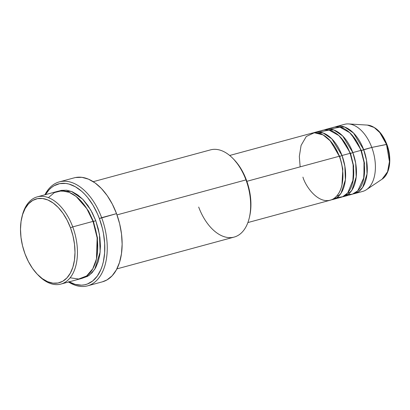 <?xml version="1.0" encoding="UTF-8"?>
<svg xmlns="http://www.w3.org/2000/svg" width="410" height="410" viewBox="0 0 410 410"><rect width="100%" height="100%" fill="white"/><g stroke="black" fill="none" stroke-linecap="round" stroke-linejoin="round"><path stroke-width="0.61" d="M354.578 193.617A34.753 20.526 74.8 0 1 353.2 193.904L358.478 191.777L362.742 187.278L367.032 173.994L366.519 160.33L363.665 149.635L361.4 150.521L351.544 134.521L361.4 150.521L371.783 147.431L363.665 149.635A34.753 20.526 74.8 0 0 336.379 126.536A34.753 20.526 74.8 0 0 335.047 126.977L344.728 127.059L353.502 133.004L363.665 149.635A34.753 20.526 74.8 0 1 354.578 193.617L362.696 191.414A34.753 20.526 -105.2 0 0 371.783 147.431L386.896 144.412L386.497 144.417L389.454 161.622L387.558 171.79L382.074 179.185A28.582 16.882 -105.2 0 0 386.497 144.417L371.783 147.431A34.753 20.526 74.8 0 1 366.407 189.707L382.074 179.185C390.212 173.994 392.068 157.881 386.896 144.412L386.62 144.653L384.944 140.738M339.746 156.394L342.811 168.971L341.971 184.936L342.811 168.971L339.746 156.394L342.012 155.508A34.753 20.526 74.8 0 1 332.925 199.491L341.043 197.287A34.753 20.526 -105.2 0 0 350.13 153.304L342.012 155.508A34.753 20.526 74.8 0 0 314.726 132.41A34.753 20.526 74.8 0 0 313.394 132.85L323.075 132.932L331.849 138.877L342.012 155.508L339.746 156.394L329.891 140.394L339.746 156.394L339.393 156.482M247.881 222.558L330.214 200.223A34.753 20.526 -105.2 0 0 339.306 156.241L330.552 141.127L323.08 134.916L314.311 132.748L306.28 136.504L301.089 145.391L299.331 156.43L300.151 166.86M350.576 153.458L353.635 166.035L352.8 181.999L353.635 166.035L350.576 153.458L352.836 152.571A34.753 20.526 74.8 0 1 343.749 196.554L351.867 194.35A34.753 20.526 -105.2 0 0 360.959 150.367L352.836 152.571A34.753 20.526 74.8 0 0 325.555 129.473A34.753 20.526 74.8 0 0 324.223 129.914L333.899 129.996L342.678 135.941L352.836 152.571L350.576 153.458L340.715 137.458L350.576 153.458L350.217 153.545M332.925 199.491A34.753 20.526 74.8 0 1 331.546 199.778L336.825 197.651L341.089 193.151L345.379 179.867L344.866 166.204L342.012 155.508L350.13 153.304L345.896 144.433L338.844 135.587L329.087 130.108L318.98 132.02M361.4 150.521L364.464 163.098L363.624 179.062L364.464 163.098L361.4 150.521L361.046 150.608M343.749 196.554A34.753 20.526 74.8 0 1 342.376 196.841L347.654 194.714L351.913 190.214L356.203 176.93L355.695 163.267L352.836 152.571L360.959 150.367L356.72 141.496L349.668 132.65L339.91 127.172L329.809 129.083M37.377 274.316L38.315 275.289A45.177 26.681 -105.2 0 0 70.981 276.647A45.177 26.681 -105.2 0 0 72.739 226.889L70.479 227.781A43.439 25.656 74.8 0 1 68.788 275.622A43.439 25.656 74.8 0 1 37.377 274.316A43.439 25.656 74.8 0 1 25.015 253.882L28.387 261.513L32.498 268.355L37.197 274.131L42.302 278.631L47.616 281.68L52.931 283.156L58.051 283.008L62.776 281.239L66.922 277.913L70.33 273.168L72.872 267.176L74.446 260.176L74.994 252.427L74.497 244.237L72.975 235.914L70.479 227.781L67.112 220.149L62.996 213.313L58.302 207.532L53.197 203.032L47.883 199.988L42.563 198.507L37.443 198.655L32.723 200.428L28.577 203.749L25.169 208.495L22.627 214.486L21.048 221.492L20.5 229.236L20.997 237.426L22.524 245.749L25.015 253.882A43.439 25.656 74.8 0 1 21.873 217.177A43.439 25.656 74.8 0 1 44.147 198.783A43.439 25.656 74.8 0 1 70.479 227.781L72.739 226.889A45.177 26.681 74.8 0 1 60.931 284.068A45.177 26.681 74.8 0 1 37.843 274.797M249.234 218.079L249.552 216.767A43.439 25.656 -105.2 0 0 246.41 180.062L245.964 179.903A45.177 26.681 74.8 0 1 249.234 218.079A45.177 26.681 74.8 0 1 226.069 237.211A45.177 26.681 74.8 0 1 198.686 207.055M87.561 285.847L102.449 281.808A53.869 31.816 -105.2 0 0 116.532 213.636L101.649 217.674A53.869 31.816 74.8 0 1 87.561 285.847A53.869 31.816 74.8 0 1 68.567 281.998A53.869 31.816 -105.2 0 0 101.982 272.983A53.869 31.816 -105.2 0 0 101.649 217.674L99.384 218.561A52.131 30.786 74.8 0 1 100.168 271.164A52.131 30.786 74.8 0 1 69.111 281.849M93.485 221.538L97.503 237.995L96.463 258.889L97.503 237.995L93.485 221.538L95.75 220.652L92.245 212.713L87.965 205.605L83.081 199.593L77.772 194.914L72.247 191.742L66.717 190.209L61.392 190.363L58.943 191.05L71.442 191.419L82.702 199.204L90.774 210.017L95.75 220.652L93.485 221.538L88.611 211.16L80.662 200.628L88.611 211.16L93.485 221.538L93.131 221.625M60.931 284.068L81.226 278.564A45.177 26.681 -105.2 0 0 93.039 221.385L86.817 208.685L76.122 196.446L69.157 192.321L61.674 190.799L54.458 192.567L48.38 197.64M302.934 177.125C305.722 186.996 319.518 206.291 333.14 199.009C346.435 190.84 343.549 165.276 339.306 156.241L246.866 181.312L339.306 156.241A34.753 20.526 -105.2 0 0 312.02 133.142L229.682 155.472M116.896 268.888L234.151 237.082A45.177 26.681 -105.2 0 0 245.964 179.903L116.988 214.891L245.964 179.903A45.177 26.681 -105.2 0 0 210.499 149.875L93.244 181.681M70.12 277.785L78.674 279.036L86.638 275.935L92.788 268.765L96.463 258.91L97.144 237.887L93.039 221.385L72.739 226.889L93.039 221.385A45.177 26.681 -105.2 0 0 57.574 191.357L37.274 196.861A45.177 26.681 74.8 0 1 72.739 226.889A45.177 26.681 -105.2 0 0 45.356 196.733A45.177 26.681 -105.2 0 0 22.196 215.865L21.873 217.177M346.112 194.54L352.287 194.227L357.725 190.875L363.936 177.494L364.003 162.273L360.959 150.367A34.753 20.526 -105.2 0 0 333.673 127.269L325.555 129.473M386.896 144.412C382.274 132.778 375.775 126.336 367.401 125.091L374.176 127.489L379.819 132.599L386.497 144.417A28.582 16.882 -105.2 0 0 367.401 125.091L348.561 123.928A34.753 20.526 74.8 0 1 371.783 147.431A34.753 20.526 -105.2 0 0 344.502 124.332L336.379 126.536M389.11 154.842L388.167 149.686M22.037 216.526A45.177 26.681 74.8 0 1 37.274 196.861M68.742 281.639L75.153 284.371L81.446 285.17L84.47 284.837L87.381 284.012L92.727 280.942L97.283 276.079L100.87 269.601L102.254 265.839L103.351 261.77L104.632 252.878L104.663 243.268L103.443 233.31L102.377 228.324L99.384 218.561L97.488 213.887L92.978 205.164L87.663 197.553L84.767 194.263L81.754 191.357L75.476 186.806L69.064 184.08L65.887 183.434L59.742 183.613L54.074 185.74L51.491 187.508L49.103 189.727L45.459 194.642A52.131 30.786 74.8 0 1 99.384 218.561L116.532 213.636A53.869 31.816 -105.2 0 0 74.246 177.832L59.358 181.871A53.869 31.816 74.8 0 1 101.649 217.674A53.869 31.816 -105.2 0 0 44.91 194.791A53.869 31.816 74.8 0 1 59.358 181.871M95.75 220.652L98.344 229.108L99.927 237.764L100.445 246.287L99.876 254.338L98.236 261.621L95.591 267.853L92.045 272.788L87.735 276.248L82.564 278.134L89.329 275.212L94.751 269.273L100.153 252.053L99.445 234.438L95.75 220.652M75.573 177.525L81.918 177.335L88.514 179.17L95.105 182.947L101.434 188.528L107.256 195.693L112.355 204.17L116.532 213.636L119.628 223.722L121.519 234.043L122.134 244.201L121.452 253.805L119.5 262.487L116.348 269.913L112.12 275.802L106.979 279.922L102.413 281.819M234.033 159.608L238.927 165.594L243.043 172.431L246.41 180.062L248.906 188.195L250.433 196.518L250.93 204.708L250.377 212.452L249.516 216.926M336.789 197.676L342.693 196.708L347.736 192.905L353.266 179.488L353.112 164.794L350.13 153.304A34.753 20.526 -105.2 0 0 322.849 130.206L314.726 132.41M233.116 158.655A45.177 26.681 74.8 0 1 245.964 179.903L246.41 180.062A43.439 25.656 -105.2 0 0 234.054 159.628L233.116 158.655M348.064 192.515L349.996 192.674M337.235 195.452L339.167 195.611"/></g></svg>
